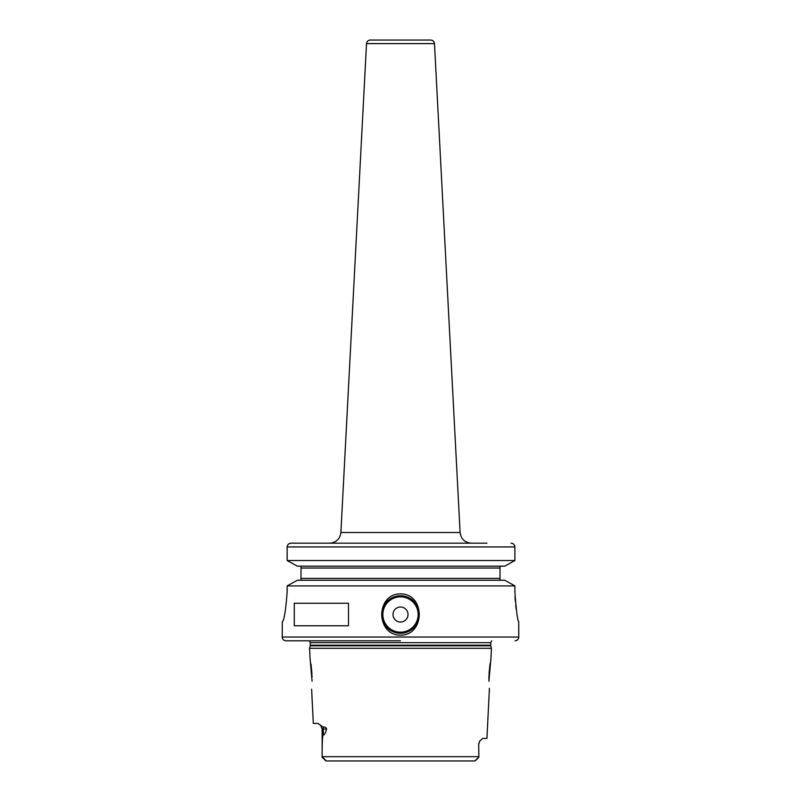 <?xml version="1.0" encoding="UTF-8"?>
<svg xmlns="http://www.w3.org/2000/svg" width="801" height="801" viewBox="0 0 801 801"><rect width="100%" height="100%" fill="white"/><g stroke="black" fill="none" stroke-linecap="round" stroke-linejoin="round"><path stroke-width="1.2" d="M312.08 676.925L310.067 658.502L312.08 681.22C311.519 691.653 311.519 691.653 312.08 681.22C311.519 691.653 311.519 691.653 312.08 681.22M312.07 676.785L312.06 676.144M311.969 673.891L311.028 664.209M311.609 689.14L313.321 723.403L317.877 723.403L322.953 726.938C325.216 726.968 326.438 727.668 326.588 729.03L322.142 729.03L320.47 725.025M322.142 729.03L322.142 756.675C322.112 742.127 322.503 734.918 323.314 735.038C324.425 734.988 325.516 732.985 326.588 729.03M490.933 658.502L491.444 648.309L309.556 648.309L310.067 658.502M478.858 756.675L478.718 744.049L478.858 756.675L322.142 756.675L326.207 760.95L474.793 760.95L478.778 757.275M325.717 760.77L325.116 760.189M324.826 759.899L322.142 757.195M478.768 757.285L476.805 759.278M476.595 759.488L475.293 760.76M340.415 760.95L474.793 760.95M332.956 760.95L326.207 760.95M478.718 744.049L479.649 741.175L482.663 738.422L486.928 738.422L489.391 689.14M488.92 676.925L488.92 681.22C489.481 691.653 489.481 691.653 488.92 681.22L490.933 658.502L488.92 676.925M489.311 688.299L489.371 688.9M490.022 663.829L489.031 673.911M400.5 640.8L285.977 640.8L400.5 640.8M287.159 591.989C285.777 610.172 284.155 620.184 282.282 622.027C284.155 620.184 285.777 610.172 287.159 591.989L287.159 585.901L514.893 585.901L514.893 591.989C516.174 610.032 517.466 620.044 518.768 622.027C517.506 620.294 516.214 610.282 514.893 591.989L514.893 592.059M514.993 596.615L515.263 601.181M515.694 605.516L516.214 609.441M400.5 593.861C425.451 593.771 425.401 635.293 400.5 635.173C375.539 635.263 375.609 593.731 400.5 593.861M400.5 595.744A18.773 18.773 0 0 1 419.273 614.517A18.773 18.773 0 0 1 400.5 633.291A18.773 18.773 0 0 1 381.727 614.517A18.773 18.773 0 0 1 400.5 595.744M515.013 640.8C517.296 640.58 518.547 639.328 518.768 637.045L282.222 637.045L282.282 622.027M294.277 625.781L294.277 603.253L348.485 603.253L348.485 625.781L294.277 625.781M514.893 585.901L504.76 580.254L514.893 585.901M297.391 580.254L287.159 585.901L297.391 580.254L504.76 580.254M288.881 543.819L291.083 543.178L486.958 543.178M514.422 545.131L514.893 546.933C514.653 544.63 513.351 543.378 511.008 543.178L511.749 543.248M512.56 543.489L513.181 543.819M504.76 566.177L297.391 566.177L287.159 560.53L514.893 560.53L504.76 566.177L514.893 560.53L514.893 546.933L287.159 546.933L287.239 546.182M501.246 566.177L499.994 566.607L501.246 566.177L499.994 566.607L499.994 568.049L499.994 566.177L499.994 568.049L300.996 568.049L300.996 566.177M300.996 580.254L300.996 578.382L499.994 578.382L499.994 580.254L499.994 578.382L499.994 579.824L501.246 580.254M297.391 566.177L287.159 560.53L287.159 546.933C287.409 544.63 288.71 543.378 291.083 543.178L300.996 543.178M499.994 578.382L499.994 568.049M287.159 560.53L287.159 546.933M300.996 578.382L300.996 568.049M366.518 43.604L434.482 43.604C434.172 41.432 432.92 40.25 430.728 40.05L370.272 40.05C368.08 40.25 366.828 41.432 366.518 43.604L340.896 532.505C339.974 539.033 336.22 542.587 329.652 543.178M374.538 40.05L426.462 40.05M400.5 607.008A7.509 7.509 0 0 0 392.991 614.517A7.509 7.509 0 0 0 400.5 622.027A7.509 7.509 0 0 0 408.009 614.517A7.509 7.509 0 0 0 400.5 607.008M322.953 726.938A5.627 5.016 -90 0 1 323.314 729.03L323.314 735.038M309.556 648.309L310.237 645.796L490.763 645.796L491.444 648.309M490.763 645.796L490.693 645.205L310.307 645.205L310.307 642.662L309.326 640.8M310.307 642.662L490.693 642.662L491.674 640.8M340.896 532.505L460.104 532.505C461.026 539.033 464.78 542.587 471.348 543.178M400.5 596.865A17.642 17.642 0 0 0 382.848 614.517A17.642 17.642 0 0 0 400.5 632.169A17.642 17.642 0 0 0 418.142 614.517A17.642 17.642 0 0 0 400.5 596.865M478.858 744.049L479.649 741.175M310.237 645.796L310.307 645.205M490.693 645.205L490.693 642.662M282.222 637.045C282.453 639.328 283.704 640.58 285.977 640.8M518.768 637.045L518.768 622.027M434.482 43.604L460.104 532.505"/></g></svg>
